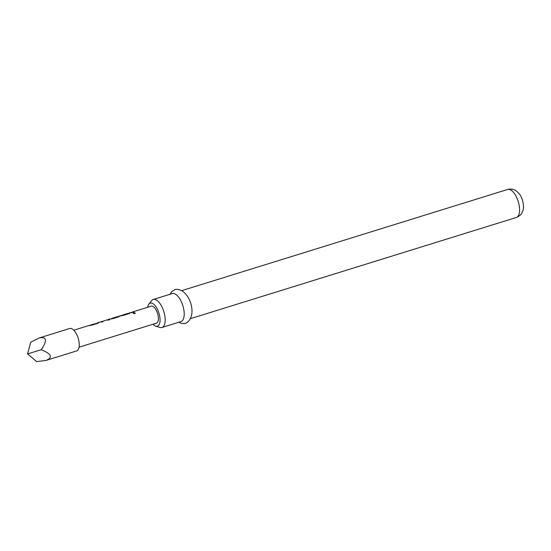 <?xml version="1.0" encoding="UTF-8"?>
<svg xmlns="http://www.w3.org/2000/svg" width="551" height="551" viewBox="0 0 551 551"><rect width="100%" height="100%" fill="white"/><g stroke="black" fill="none" stroke-linecap="round" stroke-linejoin="round"><path stroke-width="0.83" d="M134.802 313.636L133.06 313.126L133.597 312.631L135.339 313.058L134.802 313.636M133.08 313.202L133.611 312.796L135.332 313.133M97.816 322.927L98.657 322.886M90.86 325.09L96.811 323.32L90.943 324.876M89.785 325.758L90.922 324.883L96.811 323.32M108.299 319.676L109.739 319.794M101.356 321.832L102.768 321.963M118.713 316.439L119.415 316.439M111.757 318.602L117.239 316.715M111.13 318.795L117.749 316.818M128.962 313.264L129.795 313.216M121.998 315.42L127.377 313.567M120.931 316.095L122.067 315.213L127.922 313.485M132.412 312.19L133.907 312.293M76.61 350.925A11.736 5.221 -107.2 0 0 76.658 350.911A11.736 5.221 -107.2 0 0 78.18 338.211A11.736 5.221 -107.2 0 0 69.75 328.479A11.736 5.221 -107.2 0 0 69.701 328.492A11.736 5.221 -107.2 0 0 69.653 328.513M46.036 360.416C53.13 357.503 51.539 353.942 41.263 349.733L27.55 353.866L36.703 361.608L46.036 360.416L76.658 350.911M41.263 349.733C47.4 340.408 46.704 336.489 39.176 337.97L69.701 328.492M39.176 337.97L30.766 342.171L27.55 353.866M156.394 323.175A8.892 3.953 -107.2 0 0 156.429 323.161A8.892 3.953 -107.2 0 0 157.586 313.54A8.892 3.953 -107.2 0 0 151.194 306.17A8.892 3.953 -107.2 0 0 151.16 306.184A8.892 3.953 -107.2 0 0 151.126 306.198M96.762 323.595L97.899 322.721L98.484 322.652L97.844 323.313L92.258 325.049L89.221 325.414M99.71 322.156L102.741 321.791L100.867 321.853L106.646 320M108.278 319.497L109.718 319.628L108.12 320.124L106.68 319.993M117.811 316.722L119.243 316.205L118.61 316.866L113.017 318.602L110.014 318.96M112.108 318.382L111.454 319.036M118.189 316.694L118.665 316.274M127.908 313.925L129.044 313.051L129.623 312.982L128.989 313.643L123.396 315.379L120.366 315.744M122.033 315.227L127.412 313.553M131.31 312.872L132.447 311.99L133.886 312.121L130.78 312.513M151.16 306.184L132.447 311.99M152.944 324.243A12.101 5.379 -107.2 0 0 155.761 326.206A12.101 5.379 -107.2 0 0 157.331 326.247A12.101 5.379 -107.2 0 0 158.97 313.188A12.101 5.379 -107.2 0 0 150.258 303.098A12.101 5.379 -107.2 0 0 148.887 304.056A12.101 5.379 -107.2 0 0 147.675 307.265M148.887 304.056L151.649 300.626A14.67 6.522 72.8 0 1 153.247 299.482A14.67 6.522 72.8 0 1 153.309 299.462A14.67 6.522 72.8 0 1 163.847 311.625A14.67 6.522 72.8 0 1 161.946 327.501A14.67 6.522 72.8 0 1 161.884 327.521A14.67 6.522 72.8 0 1 159.983 327.466L155.761 326.206M180.9 321.619A14.67 6.522 -107.2 0 0 180.962 321.598A14.67 6.522 -107.2 0 0 182.863 305.722A14.67 6.522 -107.2 0 0 172.325 293.559A14.67 6.522 -107.2 0 0 172.263 293.58A14.67 6.522 -107.2 0 0 172.201 293.6M107.81 319.917L108.333 319.663M516.287 217.487A14.67 6.522 -107.2 0 0 516.349 217.473A14.67 6.522 -107.2 0 0 518.25 201.597A14.67 6.522 -107.2 0 0 507.712 189.434A14.67 6.522 -107.2 0 0 507.65 189.454A14.67 6.522 -107.2 0 0 507.588 189.468M97.913 322.9L96.804 323.244M118.679 316.453L117.742 316.742M129.058 313.23L127.949 313.574M130.814 312.5L129.072 313.044M120.435 315.723L118.651 316.274M117.205 316.729L111.894 318.375M110.055 318.946L108.313 319.484M99.676 322.17L97.926 322.707M89.29 325.393L73.8 330.201M156.429 323.161L79.069 347.185M172.263 293.58L153.247 299.482M170.087 294.255L171.774 291.596L175.294 289.385C189.31 287.519 199.028 316.729 185.535 323.437L181.678 323.506L178.786 322.273M190.742 318.561L516.349 217.473C521.935 214.945 522.093 212.41 522.858 210.647C524.118 208.078 523.553 199.503 519.579 194.269C517.058 191.397 515.44 189.978 514.71 190.026C514.634 190.012 512.285 188.449 507.843 189.392L182.044 290.542M180.962 321.598L161.946 327.501M132.467 312.176L131.62 312.438M122.088 315.392L121.323 315.633M111.881 318.568L110.937 318.857M101.322 321.839L100.475 322.108M90.943 325.062L90.178 325.304"/></g></svg>

